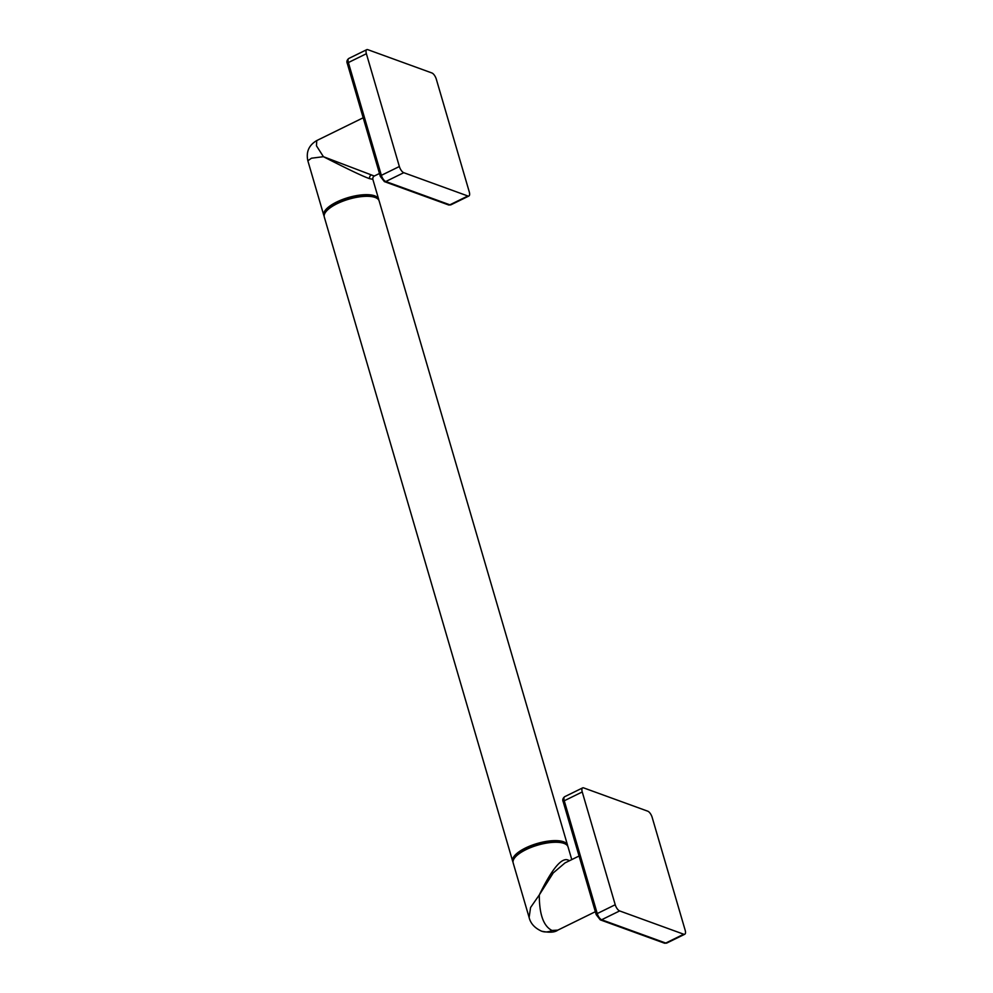 <?xml version="1.0" encoding="UTF-8"?>
<svg xmlns="http://www.w3.org/2000/svg" width="993" height="993" viewBox="0 0 993 993"><rect width="100%" height="100%" fill="white"/><g stroke="black" fill="none" stroke-linecap="round" stroke-linejoin="round"><path stroke-width="1.49" d="M683.73 934.227L619.644 910.929A5.722 2.334 63.9 0 1 615.226 904.747L582.246 791.955A5.722 2.334 63.9 0 1 582.643 787.883A5.722 2.334 63.9 0 1 583.661 787.896L647.759 811.194A5.722 2.334 63.9 0 1 652.165 817.376L685.145 930.156A5.722 2.334 63.9 0 1 684.76 934.239A5.722 2.334 63.9 0 1 683.73 934.227L665.744 943.052L601.646 919.754A5.722 2.334 -116.1 0 1 597.24 913.572L564.26 800.78A5.722 2.334 -116.1 0 1 564.657 796.709L582.643 787.883M595.353 911.711L557.83 930.131L551.984 930.466C543.506 926.171 539.273 914.33 539.298 894.929L553.25 872.921L564.967 862.942L579.068 856.016M571.769 859.603L568.046 846.892A28.586 10.191 163.7 0 0 564.868 843.765A28.586 10.191 163.7 0 0 564.036 843.417A28.586 10.191 163.7 0 0 536.915 845.378A28.586 10.191 163.7 0 0 514.151 858.585A28.586 10.191 163.7 0 0 513.17 862.929L529.12 917.47L530.572 907.515L539.298 894.929C552.58 867.646 562.497 856.189 569.051 860.559L569.461 860.732M564.868 843.765L563.863 843.293A27.667 9.868 163.7 0 0 563.043 842.97A27.667 9.868 163.7 0 0 536.791 844.857A27.667 9.868 163.7 0 0 514.759 857.654L514.151 858.585M567.711 846.098A28.586 10.191 163.7 0 0 567.562 845.242A28.586 10.191 163.7 0 0 563.552 841.779A28.586 10.191 163.7 0 0 531.181 845.527A28.586 10.191 163.7 0 0 512.686 861.291A28.586 10.191 163.7 0 0 513.021 862.085M512.686 861.291L324.277 216.983A28.586 10.191 -16.3 0 1 325.27 212.639A28.586 10.191 -16.3 0 1 348.022 199.419A28.586 10.191 -16.3 0 1 375.143 197.458A28.586 10.191 -16.3 0 1 375.987 197.806A28.586 10.191 -16.3 0 1 379.152 200.934L567.562 845.242M325.27 212.639L325.878 211.695A27.667 9.868 -16.3 0 1 347.898 198.898A27.667 9.868 -16.3 0 1 374.15 197.011A27.667 9.868 -16.3 0 1 374.969 197.346L375.987 197.806M324.14 216.126A28.586 10.191 -16.3 0 1 323.805 215.344A28.586 10.191 -16.3 0 1 342.3 199.581A28.586 10.191 -16.3 0 1 374.659 195.82A28.586 10.191 -16.3 0 1 378.681 199.295A28.586 10.191 -16.3 0 1 378.817 200.139M323.805 215.344L307.855 160.792L311.454 158.21L323.42 156.695C348.419 169.468 363.835 176.791 369.657 178.678L372.834 179.311C372.71 177.697 373.194 176.605 374.287 176.034L323.42 156.695L316.457 145.785L316.767 140.559L363.19 117.782M467.864 195.993L403.766 172.695A5.722 2.334 63.9 0 1 399.36 166.514L366.38 53.721A5.722 2.334 63.9 0 1 366.777 49.65A5.722 2.334 63.9 0 1 367.795 49.662L431.881 72.961A5.722 2.334 63.9 0 1 436.299 79.142L469.279 191.922A5.722 2.334 63.9 0 1 468.882 196.006A5.722 2.334 63.9 0 1 467.864 195.993L449.866 204.819L385.781 181.52A5.722 2.334 -116.1 0 1 381.362 175.339L348.382 62.547A5.722 2.334 -116.1 0 1 348.779 58.475L366.777 49.65M664.367 943.151A2.284 1.924 -70 0 0 665.744 943.052A5.722 2.334 -116.1 0 0 666.762 943.065L664.367 943.151L600.269 919.853A2.284 1.924 -70 0 0 601.646 919.754L619.644 910.929M596.532 914.913A2.284 0.819 -16.3 0 1 596.21 914.64A2.284 0.819 -16.3 0 1 597.24 913.572L615.226 904.747M563.552 802.133A2.284 0.819 -16.3 0 1 563.23 801.847A2.284 0.819 -16.3 0 1 564.26 800.78L582.246 791.955M551.984 930.466A17.154 14.411 110 0 1 541.632 931.198A17.154 14.411 110 0 1 541.619 931.198L541.632 931.198C534.718 928.058 530.56 923.49 529.12 917.47M371.233 174.991A2.83 2.383 -70 0 0 369.657 178.678M448.488 204.918A2.284 1.924 -70 0 0 449.866 204.819A5.722 2.334 -116.1 0 0 450.884 204.831L448.488 204.918L384.39 181.62A2.284 1.924 -70 0 0 385.781 181.52L403.766 172.695M380.654 176.68A2.284 0.819 -16.3 0 1 380.331 176.406A2.284 0.819 -16.3 0 1 381.362 175.339L399.36 166.514M347.674 63.9A2.284 0.819 -16.3 0 1 347.351 63.614A2.284 0.819 -16.3 0 1 348.382 62.547L366.38 53.721M600.269 919.853L596.21 914.64L563.23 801.847C562.311 799.973 562.795 798.26 564.657 796.709M666.762 943.065L684.76 934.239M557.83 930.131C554.739 932.452 549.34 932.812 541.632 931.198M384.39 181.62L380.331 176.406L347.351 63.614C346.445 61.74 346.917 60.027 348.779 58.475M450.884 204.831L468.882 196.006M374.287 176.034L379.475 173.477M316.767 140.559C308.91 145.152 305.931 151.892 307.855 160.792M378.681 199.295L372.834 179.311"/></g></svg>
